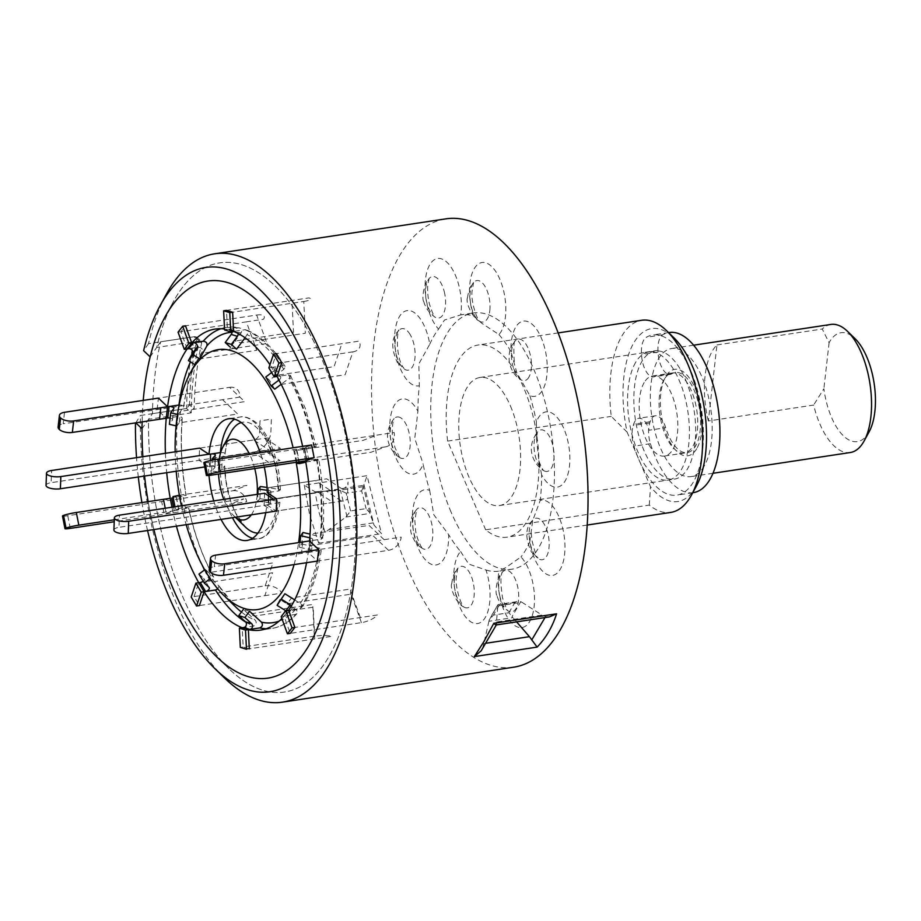 <?xml version="1.0" encoding="UTF-8"?>
<svg xmlns="http://www.w3.org/2000/svg" width="921" height="921" viewBox="0 0 921 921"><rect width="100%" height="100%" fill="white"/><g stroke="black" fill="none" stroke-linecap="round" stroke-linejoin="round"><path stroke-width="0.69" stroke-dasharray="4.61 3.45" d="M708.341 420.989A64.781 29.714 81.4 0 1 712.405 350.901A64.781 29.714 81.4 0 1 716.964 344.938L708.341 420.989L813.634 405.067A64.781 29.714 -98.6 0 0 850.302 452.522M704.197 466.061A64.781 29.714 81.4 0 1 690.946 476.618A64.781 29.714 81.4 0 1 655.338 433.227A64.781 29.714 81.4 0 1 658.331 359.075A64.781 29.714 81.4 0 1 671.582 348.518A64.781 29.714 81.4 0 1 707.19 391.909A64.781 29.714 81.4 0 1 704.197 466.061M869.102 431.868A55.064 25.258 81.4 0 1 868.653 432.663A55.064 25.258 81.4 0 1 843.199 435.633A55.064 25.258 81.4 0 1 823.881 388.743L813.634 405.067M830.938 324.434A64.781 29.714 -98.6 0 0 822.257 329.016L829.084 342.75A55.064 25.258 81.4 0 1 829.671 341.714A55.064 25.258 81.4 0 1 854.999 338.606M696.737 448.677A43.724 20.055 81.4 0 1 667.253 436.531A43.724 20.055 81.4 0 1 665.791 376.459A43.724 20.055 81.4 0 1 695.274 388.604A43.724 20.055 81.4 0 1 696.737 448.677M829.084 342.75L823.881 388.743M716.964 344.938L822.257 329.016M644.17 382.572A40.489 18.57 -98.6 0 0 642.294 428.921A40.489 18.57 -98.6 0 0 664.548 456.045A40.489 18.57 -98.6 0 0 672.825 449.448A40.489 18.57 -98.6 0 0 674.702 403.099A40.489 18.57 -98.6 0 0 652.448 375.975A40.489 18.57 -98.6 0 0 644.17 382.572M664.087 379.567A40.489 18.57 -98.6 0 0 662.211 425.905A40.489 18.57 -98.6 0 0 684.464 453.028A40.489 18.57 -98.6 0 0 692.753 446.432A40.489 18.57 -98.6 0 0 694.618 400.094A40.489 18.57 -98.6 0 0 672.365 372.97A40.489 18.57 -98.6 0 0 664.087 379.567M635.571 362.517A64.781 29.714 -98.6 0 0 637.735 451.509A64.781 29.714 -98.6 0 0 681.425 469.503A64.781 29.714 -98.6 0 0 679.261 380.511A64.781 29.714 -98.6 0 0 635.571 362.517M693.363 492.631A80.967 37.139 81.4 0 1 673.124 484.434A80.967 37.139 81.4 0 1 650.422 443.692A19.433 8.911 81.4 0 1 649.742 422.969L650.157 421.703A19.433 8.911 81.4 0 1 655.349 415.774A19.433 8.911 81.4 0 1 665.71 427.712A40.489 18.57 -98.6 0 0 692.085 450.334A40.489 18.57 -98.6 0 0 697.727 400.589A40.489 18.57 -98.6 0 0 671.823 373.799A19.433 8.911 81.4 0 1 670.2 374.41A19.433 8.911 81.4 0 1 665.342 372.441A19.433 8.911 81.4 0 1 658.043 352.087L657.974 350.36A19.433 8.911 81.4 0 1 662.763 334.807A80.967 37.139 81.4 0 1 669.164 332.504M671.823 373.799L655.315 376.298A19.433 8.911 81.4 0 1 653.691 376.896A19.433 8.911 81.4 0 1 648.833 374.939A19.433 8.911 81.4 0 1 641.546 354.585L641.465 352.858A19.433 8.911 81.4 0 1 646.254 337.305A80.967 37.139 81.4 0 1 652.655 335.002A80.967 37.139 81.4 0 1 672.906 343.199A80.967 37.139 81.4 0 1 703.368 430.694A80.967 37.139 81.4 0 1 676.866 495.13A80.967 37.139 81.4 0 1 656.615 486.921A80.967 37.139 81.4 0 1 633.924 446.19A19.433 8.911 81.4 0 1 633.245 425.467L633.66 424.201A19.433 8.911 81.4 0 1 638.84 418.261A19.433 8.911 81.4 0 1 649.213 430.211L665.71 427.712M496.177 624.956L481.165 650.802M304.275 485.148L309.652 514.851L318.712 543.16L325.067 532.384L319.057 512.444L314.97 491.779L304.275 485.148L367.053 475.662L381.49 533.673L373.984 524.982L369.758 512.732L366.063 508.622L350.59 510.959L345.928 517.049L325.067 532.384M513.676 667.195A226.716 103.981 81.4 0 1 407.128 567.267A226.716 103.981 81.4 0 1 445.902 218.853M224.551 678.006A226.716 103.981 81.4 0 1 175.934 602.219A226.716 103.981 81.4 0 1 140.395 415.486L186.618 408.498L189.519 404.941L194.124 409.292A216.999 99.526 81.4 0 1 201.618 343.176L197.013 338.824A226.716 103.981 -98.6 0 0 189.519 404.941M197.013 338.824L196.576 337.074L194.757 336.637L148.534 343.614A226.716 103.981 81.4 0 1 166.494 293.995M451.071 512.088A129.55 59.416 81.4 0 1 473.221 312.99A129.55 59.416 81.4 0 1 534.111 370.092A129.55 59.416 81.4 0 1 511.949 569.19A129.55 59.416 81.4 0 1 451.071 512.088M429.693 490.421L433.768 514.701L448.619 534.571A38.049 17.453 81.4 0 1 443.945 558.759A38.049 17.453 81.4 0 1 418.284 548.179A38.049 17.453 81.4 0 1 417.017 495.912A38.049 17.453 81.4 0 1 429.693 490.421A129.55 59.416 81.4 0 1 423.165 464.161A38.049 17.453 81.4 0 1 411.618 474.223A38.049 17.453 81.4 0 1 390.113 434.954A38.049 17.453 81.4 0 1 404.158 398.874A38.049 17.453 81.4 0 1 417.927 411.227L414.761 438.396L423.165 464.161M417.927 411.227A129.55 59.416 81.4 0 1 419.331 385.68A38.049 17.453 81.4 0 1 405.321 377.783A38.049 17.453 81.4 0 1 396.18 324.802A38.049 17.453 81.4 0 1 420.195 318.701A38.049 17.453 81.4 0 1 429.773 344.178L418.836 363.91L419.331 385.68M429.773 344.178A129.55 59.416 81.4 0 1 438.592 329.096A38.049 17.453 81.4 0 1 427.471 306.256A38.049 17.453 81.4 0 1 434.194 259.814A38.049 17.453 81.4 0 1 458.992 286.017A38.049 17.453 81.4 0 1 460.73 314.878L473.221 312.99M473.59 316.041A38.049 17.453 81.4 0 1 469.606 286.972A38.049 17.453 81.4 0 1 489.615 264.799A38.049 17.453 81.4 0 1 505.733 313.301A38.049 17.453 81.4 0 1 498.963 334.542L481.856 323.329L473.59 316.041A129.55 59.416 81.4 0 0 460.73 314.878L444.463 320.036L438.592 329.096M498.963 334.542A129.55 59.416 81.4 0 1 510.948 351.488A38.049 17.453 81.4 0 1 515.622 327.3A38.049 17.453 81.4 0 1 541.283 337.869A38.049 17.453 81.4 0 1 542.561 390.136A38.049 17.453 81.4 0 1 529.874 395.627L516.808 372.706L510.948 351.488M485.655 529.817L447.629 441.101A97.166 44.565 81.4 0 1 478.068 345.018A97.166 44.565 81.4 0 1 523.727 387.845A97.166 44.565 81.4 0 1 507.114 537.162A97.166 44.565 81.4 0 1 485.655 529.817L649.282 505.088A97.166 44.565 -98.6 0 0 670.741 512.421M696.426 486.023A87.449 40.11 81.4 0 1 650.502 486.714L627.12 432.156A87.449 40.11 81.4 0 1 632.117 345.962A87.449 40.11 81.4 0 1 674.034 337.915M649.282 505.088L650.502 486.714M685.512 379.567A64.781 29.714 81.4 0 1 674.437 479.116A64.781 29.714 81.4 0 1 643.998 450.565A64.781 29.714 81.4 0 1 655.073 351.016A64.781 29.714 81.4 0 1 685.512 379.567M510.464 406.023A64.781 29.714 81.4 0 1 499.389 505.571A64.781 29.714 81.4 0 1 468.939 477.02A64.781 29.714 81.4 0 1 480.025 377.472A64.781 29.714 81.4 0 1 510.464 406.023M148.534 343.614L143.618 350.694M150.158 356.876L156.685 347.447A216.999 99.526 81.4 0 1 173.551 301.34A216.999 99.526 81.4 0 1 321.671 358.522A216.999 99.526 81.4 0 1 344.04 620.719A216.999 99.526 81.4 0 1 229.11 668.888A216.999 99.526 81.4 0 1 182.577 596.359A216.999 99.526 81.4 0 1 148.534 419.308L142.018 428.737M153.888 529.552A200.813 92.1 81.4 0 1 148.166 501.646A200.813 92.1 -98.6 0 0 153.888 529.552M144.562 476.042A200.813 92.1 81.4 0 1 142.87 456.689A200.813 92.1 -98.6 0 0 144.562 476.042M489.247 619.948L497.996 604.59L517.97 601.425L520.768 601.678L512.111 616.494L512.962 617.634L488.913 621.272L489.247 619.948L493.426 615.078L508.899 612.741L512.111 616.494M549.469 616.897L545.37 616.667L542.055 615.09L496.454 621.986L497.904 605.132L499.389 604.878L493.426 615.078M508.899 612.741L514.862 602.541L517.97 601.425M152.46 413.656L186.618 408.498L191.223 412.85L148.534 419.308L152.46 413.656A226.716 103.981 81.4 0 1 160.611 341.795L194.757 336.637L199.373 340.989A216.999 99.526 -98.6 0 0 191.223 412.85L186.618 408.498A226.716 103.981 81.4 0 1 194.757 336.637L199.373 340.989L201.181 341.438L201.618 343.176M135.79 422.854L140.395 415.486M147.556 530.508A214.547 98.397 81.4 0 1 141.926 502.59M138.311 476.986A214.547 98.397 81.4 0 1 136.538 457.656M199.373 340.989L156.685 347.447A216.999 99.526 81.4 0 1 173.551 301.34A216.999 99.526 81.4 0 1 329.315 377.909A216.999 99.526 81.4 0 1 341.415 628.916A216.999 99.526 81.4 0 1 229.11 668.888A216.999 99.526 81.4 0 1 174.932 576.972A216.999 99.526 81.4 0 1 148.534 419.308M460.604 551.518L468.72 564.078L485.977 570.007A38.049 17.453 81.4 0 1 489.972 599.076A38.049 17.453 81.4 0 1 469.952 621.249A38.049 17.453 81.4 0 1 453.846 572.747A38.049 17.453 81.4 0 1 460.604 551.518A129.55 59.416 81.4 0 1 448.619 534.571M485.977 570.007A129.55 59.416 81.4 0 0 498.837 571.17L506.113 567.371L520.975 556.952A38.049 17.453 81.4 0 1 532.096 579.793A38.049 17.453 81.4 0 1 525.384 626.245A38.049 17.453 81.4 0 1 500.575 600.032A38.049 17.453 81.4 0 1 498.837 571.17L511.949 569.19M529.794 541.882L532.718 520.492L540.236 500.379A38.049 17.453 81.4 0 1 554.246 508.265A38.049 17.453 81.4 0 1 563.387 561.246A38.049 17.453 81.4 0 1 539.372 567.348A38.049 17.453 81.4 0 1 529.794 541.882A129.55 59.416 81.4 0 1 520.975 556.952M541.64 474.822L538.981 461.248L536.356 437.728L536.402 421.899A38.049 17.453 81.4 0 1 547.949 411.825A38.049 17.453 81.4 0 1 569.466 451.106A38.049 17.453 81.4 0 1 555.409 487.174A38.049 17.453 81.4 0 1 541.64 474.822A129.55 59.416 81.4 0 1 540.236 500.379M627.12 432.156L611.256 416.373A97.166 44.565 -98.6 0 1 641.695 320.278M447.629 441.101L611.256 416.373M529.874 395.627A129.55 59.416 81.4 0 1 536.402 421.899M369.758 512.732L363.335 486.921L367.053 475.662M314.97 491.779L340.471 490.386L346.895 516.186M363.887 484.388L373.984 524.982M350.59 510.959L346.169 493.196L361.642 490.858L366.063 508.622M346.169 493.196L340.471 490.386M363.335 486.921L361.642 490.858M363.323 486.679L339.273 490.317M482.823 647.359L483.824 643.572L486.023 643.238M545.025 617.565L545.37 616.667M496.454 621.986L496.454 624.07M497.881 605.926L521.931 602.288L542.055 615.09M488.913 621.272L483.824 643.572M516.623 621.859L512.962 617.634M521.931 602.288L520.768 601.678M143.239 400.393A200.813 92.1 -98.6 0 0 142.11 421.899M160.611 341.795L156.685 347.447M175.163 451.808A131.45 60.291 -98.6 0 0 176.199 471.253M181.425 505.79A131.45 60.291 -98.6 0 0 186.18 524.671M280.986 384.46L345.122 374.766L352.893 351.845A12.952 8.611 18.7 0 0 358.925 341.138L276.404 353.606L271.707 367.456L283.092 365.741L284.693 365.971L285.257 367.099L283.772 369.356L275.632 375.469L280.986 384.46L289.655 377.875L290.564 375.641L288.734 374.697L278.591 376.217A3.247 1.911 149.2 0 1 280.594 376.85A3.247 1.911 149.2 0 1 279.27 379.832L278.994 380.039M245.067 337.754L247.933 333.172L247.012 330.328L245.274 329.672L235.108 331.192A3.247 2.809 107 0 1 238.067 333.46M303.769 301.478A12.952 2.475 -2.8 0 0 309.007 297.874L226.474 310.354L227.429 329.545L238.815 327.818C241.647 328.221 242.407 329.925 241.095 332.942L235.051 341.046L241.21 342.934L305.346 333.241L303.769 301.478L232.633 312.231M199.707 358.868L195.102 364.808L202.839 353.192L266.986 343.498L256.671 315.04L185.524 325.792L180.919 331.744L187.147 348.932L198.533 347.217C201.595 347.528 202.85 349.047 202.309 351.776L198.234 359.144L256.683 350.302L246.368 321.843L178.064 332.17M177.488 414.381L178.237 414.554L180.539 411.33L244.687 401.637L229.559 387.35L158.424 398.102L157.123 409.603L166.252 418.238L177.638 416.511C180.827 416.465 182.358 417.178 182.231 418.652L179.238 422.831L180.539 411.33L183.67 406.829C186.479 387.188 191.315 371.094 198.176 358.522A146.692 67.279 -98.6 0 0 183.532 407.151C183.659 405.677 182.128 404.964 178.939 405.021M170.224 498.307L161.67 501.531L164.18 514.194L172.722 510.971L188.54 508.035L185.328 507.805L182.819 495.141L186.203 495.429C181.541 468.639 180.263 442.932 182.37 418.295L182.231 418.652A146.692 67.279 -98.6 0 0 186.03 495.371L171.824 498.065M220.361 452.602C223.561 452.441 225.115 452.925 225.023 454.041L222.237 457.184L221.788 469.365L224.701 465.911L225.933 480.635L230.561 500.54L235.649 513.032L245.354 526.985A56.008 25.684 -98.6 0 1 231.367 503.257A56.008 25.684 -98.6 0 1 224.574 466.222C224.678 465.105 223.124 464.621 219.912 464.783L208.526 466.498A61.534 28.229 -98.6 0 0 208.986 475.42M225.15 453.765L225.023 454.041A56.008 25.684 -98.6 0 1 231.01 432.11C228.109 437.325 226.152 444.544 225.15 453.765M254.737 468.559A40.766 18.696 -98.6 0 0 252.4 460.891A40.766 18.696 -98.6 0 0 249.626 454.352M219.233 458.957A40.766 18.696 -98.6 0 0 218.553 474.027M224.586 329.983L227.429 329.545A152.23 69.823 -98.6 0 0 224.54 329.027M215.146 329.073L226.531 327.358A152.23 69.823 -98.6 0 1 238.815 327.818L226.531 327.358A152.23 69.823 -98.6 0 0 220.913 328.728M211.657 475.075L209.148 462.411L314.452 446.489C316.882 446.201 316.743 446.409 314.049 447.099L304.471 449.264L306.969 461.928L371.117 452.223L385.266 446.892A12.952 11.455 69.3 0 0 394.142 432.513L311.62 444.981L303.067 448.205A152.23 69.823 -98.6 0 0 302.652 446.34M288.434 374.732A152.23 69.823 -98.6 0 1 303.435 408.049A152.23 69.823 -98.6 0 1 314.452 446.489C316.882 446.201 316.743 446.409 314.049 447.099A146.692 67.279 -98.6 0 0 303.481 410.282A146.692 67.279 -98.6 0 0 289.125 378.335M309.801 537.806L310.504 537.968A3.247 1.462 6.5 0 1 312.783 539.648A3.247 1.462 6.5 0 1 311.068 540.719L321.774 539.004L322.523 537.691L310.561 534.238L309.26 545.727L319.714 548.168L321.325 549.676L319.921 550.666L308.236 552.439L317.377 561.073L388.512 550.321A12.952 9.924 133.4 0 0 401.199 537.104L318.678 549.584M305.807 462.192L316.548 459.763C319.253 459.072 319.38 458.865 316.951 459.153L305.565 460.868L308.869 460.546L305.68 461.479M320.347 536.483A146.692 67.279 -98.6 0 0 316.548 459.763C319.253 459.072 319.38 458.865 316.951 459.153A152.23 69.823 -98.6 0 1 320.922 539.222M291.485 605.811A3.247 2.636 37.8 0 1 291.704 609.149A3.247 2.636 37.8 0 1 290.173 610.013L300.027 608.528L301.869 607.112L301.328 604.314L294.708 599.882M306.555 562.708A152.23 69.823 -98.6 0 0 308.236 552.439L214.317 566.634L215.618 555.133M360.33 617.554L350.015 589.095L291.566 597.925L286.961 603.865L296.263 609.76L297.333 611.544L297.115 613.351L295.422 614.468L284.036 616.184L290.265 633.383L361.412 622.631A12.952 4.605 160.1 0 0 377.403 614.963L294.881 627.443M281.884 618.521A152.23 69.823 -98.6 0 0 284.036 616.184L281.193 616.61M249.556 611.268L243.397 609.38L248.589 614.134L312.737 604.441L314.303 636.192A12.952 2.475 177.2 0 1 331.848 636.353L314.763 638.932L313.198 607.181L254.749 616.022L248.589 614.134L255.336 620.305C256.936 622.872 256.349 624.783 253.597 626.038L242.211 627.754L243.167 646.945L249.315 648.833M217.817 588.945L219.014 586.021L214.167 581.588L208.814 572.609L213.695 577.087C202.873 557.447 194.538 534.445 188.701 508.093L188.54 508.035A146.692 67.279 -98.6 0 0 199.109 544.852A146.692 67.279 -98.6 0 0 213.465 576.788C214.236 578.584 213.119 579.988 210.126 581.013L198.74 582.728L194.043 596.589L199.397 605.569L264.845 595.68L272.616 572.758L214.167 581.588L210.172 578.687M114.296 519.801L172.722 510.971A152.23 69.823 -98.6 0 0 176.418 526.144M265.755 512.64A61.534 28.229 -98.6 0 0 266.814 504.858L279.892 502.267L278.533 501.289L268.057 499.815L268.506 487.635L280.099 489.627L278.936 490.905L267.263 492.677M213.741 500.897A61.534 28.229 -98.6 0 0 221.052 519.398M223.803 499.378A40.766 18.696 -98.6 0 0 233.577 515.553A40.766 18.696 -98.6 0 0 235.5 517.222M251.318 514.827A40.766 18.696 -98.6 0 0 257.212 494.335M264.292 467.108A61.534 28.229 -98.6 0 0 260.275 452.752M264.569 450.415L279.984 460.558L221.788 469.365L219.394 472.047L219.843 459.867L216.331 459.406L219.843 459.867L219.394 472.047L211.715 471.034L212.106 460.201L211.715 471.034L214.835 467.569A3.27 1.105 2.1 0 0 214.973 467.269A3.27 1.105 2.1 0 1 214.835 467.569L211.715 471.034L219.394 472.047L221.788 469.365L268.61 462.284L253.183 452.13L51.127 482.673L264.569 450.415A6.482 5.319 123.3 0 1 270.026 455.642L270.659 438.419A19.433 15.968 -56.7 0 0 265.006 438.235L199.558 448.124L199.109 460.304L208.526 466.498M266.814 504.858L276.231 511.063L333.149 502.452L317.722 492.309L268.057 499.815L259.906 498.71L260.355 486.53M294.087 564.596A131.45 60.291 -98.6 0 0 298.623 542.584M296.136 462.296A131.45 60.291 -98.6 0 0 293.108 447.779M268.863 367.893L271.707 367.456A152.23 69.823 -98.6 0 0 269.934 364.739M165.412 453.282A152.23 69.823 -98.6 0 0 166.713 472.692M361.412 622.631L351.097 594.172L286.961 603.865L280.249 599.686L284.865 593.746M285.74 610.738L285.821 610.796A3.247 2.636 -142.2 0 1 287.099 615.101A3.247 2.636 -142.2 0 1 285.568 615.953L284.036 616.184L288.641 610.243M209.205 569.823A9.717 4.375 -173.5 0 1 214.317 566.634M303.021 532.499L301.72 544L299.406 547.224L309.203 549.469A3.247 1.462 -173.5 0 1 311.482 551.149A3.247 1.462 -173.5 0 1 309.767 552.209L308.236 552.439L309.537 540.949M299.406 547.224L299.958 542.388M384.126 539.683L369.01 525.396L310.055 534.111M301.72 544L309.26 545.727L373.396 536.034L388.512 550.321M385.266 446.892L314.119 457.645M209.148 462.411A9.717 0.84 -11.2 0 1 203.863 462.687M305.565 460.868L303.067 448.205L306.371 447.882L294.628 450.749L362.92 440.422L377.069 435.092M296.884 462.181L294.628 450.749M299.613 463.585L297.103 450.933M265.789 376.965L269.369 380.177L275.632 375.469L334.081 366.639L341.852 343.717M274.723 389.169L269.369 380.177M277.06 376.447L271.707 367.456L273.238 367.226A3.247 1.911 -30.8 0 1 275.241 367.87A3.247 1.911 -30.8 0 1 273.928 370.841L271.637 372.568M352.893 351.845L281.745 362.598M236.559 349.174L230.411 347.286L235.051 341.046L293.5 332.216L291.934 300.453M233.577 331.422L227.429 329.545L228.961 329.304A3.247 2.809 -73 0 1 231.931 331.675M256.671 315.04A12.952 4.605 -19.9 0 1 263.441 319.265L246.368 321.843M229.559 387.35A12.952 9.924 -46.6 0 1 239.644 397.124L63.204 423.798L64.516 412.297M58.092 426.987A9.717 4.375 -173.5 0 1 63.204 423.798M176.095 425.859L176.936 426.055L179.238 422.831L237.687 414.001L222.571 399.702M178.237 414.554L176.936 426.055M170.097 418.088A3.247 1.462 -173.5 0 1 172.515 419.803A3.247 1.462 -173.5 0 1 172.388 420.137L169.395 424.328M179.353 495.187L246.966 485.448L232.817 490.778L67.763 515.725A9.717 0.84 -11.2 0 1 62.478 516.013M232.817 490.778A12.952 11.455 -110.7 0 1 246.701 501.726L114.227 521.747M171.985 507.218L172.722 510.971L178.847 509.578L175.474 509.29L182.853 507.621L243.777 498.963L229.628 504.305M174.978 506.757L175.474 509.29M180.355 494.957L182.853 507.621M172.975 496.626L176.348 496.914L173.206 497.824M204.715 569.777L205.245 569.385L210.587 578.365M198.971 574.094L203.61 578.284A3.247 1.911 -30.8 0 1 203.829 578.549A3.247 1.911 -30.8 0 1 203.092 581.024M205.245 569.385L208.814 572.609L272.961 562.904L265.19 585.825L191.2 597.015M265.19 585.825A12.952 8.611 -161.3 0 1 281.918 593.101L264.845 595.68M314.303 636.192L240.312 647.371M314.763 638.932L246.471 649.259M199.558 448.124L253.632 439.95A6.482 5.319 123.3 0 0 259.549 432.997L259.998 420.816L271.373 419.101L270.924 431.281A19.433 15.968 123.3 0 1 253.183 452.13M46.05 485.367A9.717 3.293 -177.9 0 1 51.127 482.673L51.576 470.493L51.127 482.673A9.717 3.293 -177.9 0 0 46.05 485.367M214.973 467.269A3.27 1.105 2.1 0 0 210.161 466.13L204.704 466.947L210.161 466.13L210.356 460.581L210.161 466.13A3.27 1.105 2.1 0 1 214.973 467.269L215.422 455.089L214.973 467.269M210.598 453.938L208.814 454.214L210.598 453.938A3.27 1.105 2.1 0 1 212.049 453.857A3.27 1.105 2.1 0 0 210.598 453.938L210.598 453.938M265.006 438.235L280.433 448.377L222.237 457.184L219.843 459.867L222.237 457.184L269.059 450.104L253.632 439.95M257.627 501.243L268.138 502.647L257.627 501.243L259.906 498.71L257.627 501.243L257.88 494.232M267.205 490.283L268.587 490.467L267.205 490.283M264.58 493.219L264.131 505.399L268.771 504.696L269.22 492.516A3.27 1.105 2.1 0 0 270.924 491.618A3.27 1.105 2.1 0 0 268.587 490.467A3.27 1.105 -177.9 0 1 270.924 491.618A3.27 1.105 -177.9 0 1 269.22 492.516L267.424 492.781L269.22 492.516L268.771 504.696A3.27 1.105 2.1 0 0 270.475 503.799A3.27 1.105 2.1 0 0 268.138 502.647A3.27 1.105 -177.9 0 1 270.475 503.799A3.27 1.105 -177.9 0 1 268.771 504.696L119.005 527.342L119.454 515.161M330.754 490.709L276.68 498.883L342.128 488.982L326.713 478.828L268.506 487.635L315.327 480.555L330.754 490.709M268.506 487.635L267.067 487.439L268.506 487.635M264.131 505.399L273.387 511.489M342.128 488.982A6.482 5.319 -56.7 0 0 348.046 482.028L347.413 499.263A19.433 15.968 123.3 0 1 341.691 501.162L276.231 511.063M113.916 530.024A9.717 3.293 -177.9 0 1 119.005 527.342M268.587 490.467L268.138 502.647L268.587 490.467M259.906 498.71L268.057 499.815L326.264 491.008L341.691 501.162M214.835 467.569L215.284 455.388L214.835 467.569M658.043 352.087L641.546 354.585M650.422 443.692L633.924 446.19M650.157 421.703L633.66 424.201M649.742 422.969L633.245 425.467M662.763 334.807L646.254 337.305M657.974 350.36L641.465 352.858M398.183 416.925A20.987 9.624 81.4 0 1 410.041 438.592A20.987 9.624 81.4 0 1 402.293 458.497A20.987 9.624 81.4 0 1 399.587 457.495A20.987 9.624 81.4 0 1 390.711 439.144A20.987 9.624 81.4 0 1 393.774 418.986A20.987 9.624 81.4 0 1 398.183 416.925M409.212 333.103A20.987 9.624 81.4 0 1 414.83 359.225A20.987 9.624 81.4 0 1 404.457 369.194A20.987 9.624 81.4 0 1 401.003 365.695A20.987 9.624 81.4 0 1 398.643 330.685A20.987 9.624 81.4 0 1 409.212 333.103M444.267 291.715A20.987 9.624 81.4 0 1 444.083 312.311A20.987 9.624 81.4 0 1 434.931 317.089A20.987 9.624 81.4 0 1 426.884 302.882A20.987 9.624 81.4 0 1 429.105 278.579A20.987 9.624 81.4 0 1 444.267 291.715M489.972 308.558A20.987 9.624 81.4 0 1 479.369 321.084A20.987 9.624 81.4 0 1 470.044 294.029A20.987 9.624 81.4 0 1 473.544 282.574A20.987 9.624 81.4 0 1 484.711 285.901A20.987 9.624 81.4 0 1 489.972 308.558M528.861 377.207A20.987 9.624 81.4 0 1 520.791 379.671A20.987 9.624 81.4 0 1 512.145 362.701A20.987 9.624 81.4 0 1 514.01 342.543A20.987 9.624 81.4 0 1 514.966 341.161A20.987 9.624 81.4 0 1 528.642 349.554A20.987 9.624 81.4 0 1 528.861 377.207M546.084 471.448A20.987 9.624 81.4 0 1 543.378 470.447A20.987 9.624 81.4 0 1 534.502 452.096A20.987 9.624 81.4 0 1 537.565 431.937A20.987 9.624 81.4 0 1 541.974 429.865A20.987 9.624 81.4 0 1 553.843 451.543A20.987 9.624 81.4 0 1 546.084 471.448M535.055 555.259A20.987 9.624 81.4 0 1 532.695 520.25A20.987 9.624 81.4 0 1 543.263 522.668A20.987 9.624 81.4 0 1 548.881 548.801A20.987 9.624 81.4 0 1 538.509 558.759A20.987 9.624 81.4 0 1 535.055 555.259M499.988 596.658A20.987 9.624 81.4 0 1 502.221 572.355A20.987 9.624 81.4 0 1 517.383 585.491A20.987 9.624 81.4 0 1 517.199 606.087A20.987 9.624 81.4 0 1 508.035 610.865A20.987 9.624 81.4 0 1 499.988 596.658M454.283 579.804A20.987 9.624 81.4 0 1 457.783 568.349A20.987 9.624 81.4 0 1 468.962 571.676A20.987 9.624 81.4 0 1 474.223 594.333A20.987 9.624 81.4 0 1 463.608 606.858A20.987 9.624 81.4 0 1 454.283 579.804M415.394 511.155A20.987 9.624 81.4 0 1 416.361 509.774A20.987 9.624 81.4 0 1 430.038 518.166A20.987 9.624 81.4 0 1 430.257 545.831A20.987 9.624 81.4 0 1 422.186 548.283A20.987 9.624 81.4 0 1 413.541 531.313A20.987 9.624 81.4 0 1 415.394 511.155M318.712 543.16L381.49 533.673M514.862 602.541L499.389 604.878M318.344 492.171L363.956 485.275M373.316 522.875L327.703 529.771M345.928 517.049L369.977 513.411M283.772 369.356A146.692 67.279 -98.6 0 0 247.242 334.83M241.095 332.942A146.692 67.279 -98.6 0 0 231.965 332.239M202.309 351.776A146.692 67.279 -98.6 0 0 198.176 358.522L194.826 364.635M278.649 490.962A61.534 28.229 -98.6 0 0 271.165 449.644A61.534 28.229 -98.6 0 0 240.082 417.029A61.534 28.229 -98.6 0 0 234.579 419.159M278.015 488.913A56.008 25.684 -98.6 0 0 271.211 451.877A56.008 25.684 -98.6 0 0 241.233 422.566M300.027 608.528A152.23 69.823 -98.6 0 0 319.622 550.723M300.281 603.359A146.692 67.279 -98.6 0 0 319.046 547.972M266.261 628.732A152.23 69.823 -98.6 0 0 272.029 628.387A152.23 69.823 -98.6 0 0 295.422 614.468M279.121 621.122A146.692 67.279 -98.6 0 0 295.664 609.299M245.803 622.147A152.23 69.823 -98.6 0 0 253.597 626.038M218.807 585.779A146.692 67.279 -98.6 0 0 235.73 606.997L219.014 586.021M241.429 612.016A146.692 67.279 -98.6 0 0 255.336 620.305M184.108 509.255A152.23 69.823 -98.6 0 0 202.206 565.183M204.439 569.984A152.23 69.823 -98.6 0 0 210.126 581.013M198.533 347.217A152.23 69.823 -98.6 0 0 190.44 361.907M219.912 464.783A61.534 28.229 -98.6 0 0 232.437 517.683M252.596 538.301A61.534 28.229 -98.6 0 0 258.479 538.716A61.534 28.229 -98.6 0 0 278.2 503.142M257.938 533.075A56.008 25.684 -98.6 0 0 277.566 501.093M283.092 365.741A152.23 69.823 -98.6 0 0 244.963 329.706M177.638 416.511A152.23 69.823 -98.6 0 0 181.61 496.592M290.173 610.013L285.568 615.953M302.767 541.962L301.466 553.463M311.068 540.719L309.767 552.209M310.504 537.968L309.203 549.469M296.297 449.229L298.795 461.893M304.598 447.974L307.096 460.638M304.195 448.585L306.705 461.248M273.928 370.841L279.27 379.832M273.238 367.226L278.591 376.217M228.961 329.304L235.108 331.192M172.388 420.137L173.689 408.648M70.261 528.389L67.763 515.725M165.964 511.995L165.227 508.231M174.253 510.741L173.516 506.987M178.686 509.52L176.187 496.868M208.963 587.264L203.61 578.284M712.981 473.29L690.946 476.618M693.617 345.191L671.582 348.518M664.548 456.045L684.464 453.028M652.448 375.975L672.365 372.97M692.765 492.723L676.866 495.13M655.349 415.774L638.84 418.261M668.554 332.596L652.655 335.002M670.2 374.41L653.691 376.896M397.296 362.344L404.02 368.423C394.441 356.899 397.757 327.185 398.966 330.248L398.643 330.685C391.287 337.581 390.838 348.138 397.296 362.344M423.775 301.535C425.387 307.729 429.105 312.921 434.931 317.089L435.38 317.411C434.079 316.801 432.099 312.323 429.405 303.965C427.597 296.044 427.16 289.067 428.092 283.035L429.105 278.579C423.522 283.127 421.691 300.027 423.775 301.535M467.488 297.851C465.243 302.042 472.703 318.505 479.369 321.084L479.806 321.406C476.594 319.173 470.504 299.912 472.128 290.932L473.544 282.574C470.585 285.337 468.57 290.437 467.488 297.851M514.252 361.608C513.504 347.539 513.849 340.574 515.3 340.724L512.41 344.776C509.417 349.036 508.461 355.356 509.555 363.76C511.995 371.577 515.748 376.885 520.791 379.671L520.135 378.589M538.981 461.248C540.972 466.498 542.584 469.675 543.827 470.769L543.378 470.447C539.418 468.052 536.172 464.253 533.65 459.049C529.552 449.989 530.853 440.952 537.565 431.937L536.356 437.728M531.221 532.868L531.843 539.81C534.813 552.059 536.885 558.114 538.071 557.988L531.348 551.909C524.889 537.703 525.338 527.157 532.695 520.25L532.718 520.492M496.891 595.311C494.796 593.815 496.626 576.903 502.221 572.355L502.544 571.918C500.391 574.589 500.379 583.2 502.509 597.741C505.203 606.099 507.195 610.577 508.484 611.187L508.035 610.865C502.221 606.697 498.503 601.505 496.891 595.311M451.727 583.626C452.81 576.212 454.836 571.112 457.783 568.349L456.367 576.696C454.744 585.687 460.834 604.936 464.046 607.181L463.608 606.858C456.943 604.28 449.483 587.805 451.727 583.626M413.805 513.388L416.683 509.336L414.864 520.849L415.532 529.483C415.808 536.275 421.484 548.386 422.624 548.605L422.186 548.283C417.132 545.497 413.391 540.19 410.939 532.373C409.857 523.968 410.812 517.648 413.805 513.388M587.207 525.051L507.114 537.162M499.389 505.571L674.437 479.116M399.587 457.495L394.902 447.399L392.91 438.5C391.264 432.122 393.083 419.113 394.096 418.548L393.774 418.986C387.062 428 385.749 437.038 389.859 446.098C392.381 451.302 395.627 455.101 399.587 457.495M216.608 656.754L229.11 668.888L216.608 656.754M497.996 604.59L489.88 618.475M196.576 337.074L201.181 341.438M165.181 316.64L173.551 301.34L165.181 316.64M480.025 377.472L655.073 351.016M558.161 332.907L478.068 345.018M280.341 490.041C280.019 476.076 277.601 462.733 273.065 450.024C266.157 431.845 258.789 424.512 255.071 421.795C248.946 417.547 243.95 415.958 240.082 417.029L228.696 418.744M290.46 375.388L305.323 408.429L316.214 446.397M322.626 538.14C324.802 512.836 323.501 486.472 318.712 459.061M301.628 607.572C311.286 593.4 317.849 574.094 321.325 549.676M296.861 613.708C289.401 622.124 281.124 627.017 272.029 628.387L260.655 630.102M279.892 502.267C276.979 530.128 264.972 538.532 258.479 538.716L247.093 540.443M233.577 515.553L235.316 517.245M285.073 366.351C272.904 347.47 259.964 335.313 246.241 329.845M291.704 609.149L287.099 615.101M312.783 539.648L311.482 551.149M306.371 447.882L308.869 460.546M275.241 367.87L280.594 376.85M230.066 329.384L236.225 331.272M172.515 419.803L173.827 408.302M178.847 509.578L176.348 496.914M209.182 587.54L203.829 578.549M270.475 503.799L270.924 491.618L270.475 503.799"/><path stroke-width="1.38" d="M712.981 473.29L850.302 452.522A64.781 29.714 -98.6 0 0 863.553 441.976A64.781 29.714 -98.6 0 0 864.082 441.044A64.781 29.714 -98.6 0 0 847.493 331.33A64.781 29.714 -98.6 0 0 830.938 324.434L693.617 345.191M847.493 331.33L854.999 338.606A55.064 25.258 81.4 0 1 869.102 431.868L864.082 441.044M668.554 332.596L669.164 332.504A80.967 37.139 81.4 0 1 689.403 340.701A80.967 37.139 81.4 0 1 719.877 428.207A80.967 37.139 81.4 0 1 693.363 492.631L692.765 492.723M496.419 624.783L481.165 650.802L474.338 656.592L483.801 641.787L493.806 623.298C495.648 625.186 496.523 625.44 496.454 624.07M143.239 400.393A200.813 92.1 -98.6 0 1 165.181 316.64A200.813 92.1 81.4 0 1 302.249 369.551A200.813 92.1 81.4 0 1 322.949 612.177A200.813 92.1 81.4 0 1 216.608 656.754A200.813 92.1 -98.6 0 0 320.52 619.764A200.813 92.1 -98.6 0 0 309.329 387.488A200.813 92.1 -98.6 0 0 165.181 316.64A200.813 92.1 81.4 0 0 150.158 356.876L143.618 350.694A214.547 98.397 81.4 0 1 160.208 305.484L166.494 293.995A226.716 103.981 81.4 0 1 214.697 253.805L445.902 218.853A226.716 103.981 81.4 0 1 552.439 318.781A226.716 103.981 81.4 0 1 513.676 667.195L282.482 702.147A226.716 103.981 81.4 0 1 224.551 678.006L215.146 668.876A214.547 98.397 81.4 0 1 169.142 597.165A214.547 98.397 81.4 0 1 147.556 530.508M214.697 253.805A226.716 103.981 81.4 0 1 321.245 353.733A226.716 103.981 81.4 0 1 282.482 702.147M587.207 525.051L670.741 512.421A97.166 44.565 -98.6 0 0 691.406 495.199A97.166 44.565 -98.6 0 0 687.365 363.104A97.166 44.565 -98.6 0 0 666.528 330.627A97.166 44.565 -98.6 0 0 641.695 320.278L558.161 332.907M666.528 330.627L674.034 337.915A87.449 40.11 81.4 0 1 692.788 367.145A87.449 40.11 81.4 0 1 696.426 486.023L691.406 495.199M160.208 305.484A214.547 98.397 81.4 0 1 306.658 362.022A214.547 98.397 81.4 0 1 328.774 621.249A214.547 98.397 81.4 0 1 215.146 668.876M216.608 656.754A200.813 92.1 81.4 0 1 173.539 589.636A200.813 92.1 81.4 0 1 153.888 529.552A200.813 92.1 -98.6 0 0 166.459 571.699A200.813 92.1 -98.6 0 0 216.608 656.754M148.166 501.646A200.813 92.1 81.4 0 1 144.562 476.042A200.813 92.1 -98.6 0 0 148.166 501.646M142.11 421.899A200.813 92.1 -98.6 0 0 142.87 456.689A200.813 92.1 81.4 0 1 142.018 428.737L135.79 422.854M141.926 502.59A214.547 98.397 81.4 0 1 138.311 476.986M136.538 457.656A214.547 98.397 81.4 0 1 135.468 422.9M493.806 623.298L556.583 613.812C552.381 626.959 545.888 638.057 537.116 647.106L474.338 656.592M486.023 643.238L529.437 636.676L537.116 647.106M556.583 613.812L549.469 616.897L496.177 624.956M531.739 639.968L545.025 617.565M529.437 636.676L516.623 621.859M293.108 447.779A131.45 60.291 -98.6 0 0 284.658 419.297A131.45 60.291 -98.6 0 0 190.302 372.924A131.45 60.291 -98.6 0 0 175.163 451.808M176.199 471.253A131.45 60.291 -98.6 0 0 181.425 505.79M186.18 524.671A131.45 60.291 -98.6 0 0 191.131 539.879A131.45 60.291 -98.6 0 0 223.953 595.565A131.45 60.291 -98.6 0 0 294.087 564.596M271.637 372.568L265.789 376.965L271.131 385.945L274.723 389.169L281.193 384.299M231.931 331.675A3.247 2.809 -73 0 1 231.24 334.427L225.208 342.531L231.355 344.419L236.559 349.174L245.067 337.754M224.54 329.027A152.23 69.823 -98.6 0 0 215.146 329.073A152.23 69.823 -98.6 0 0 191.752 342.992L187.147 348.932L188.678 348.702A3.247 2.636 -142.2 0 1 191.948 350.061A3.247 2.636 -142.2 0 1 192.454 353.261L188.391 360.629L192.996 354.689L199.707 358.868L206.914 345.836C207.467 343.107 206.212 341.587 203.138 341.277L191.752 342.992L185.524 325.792L182.68 326.23L188.909 343.429L184.304 349.37L187.147 348.932A152.23 69.823 -98.6 0 0 167.553 406.737L158.424 398.102L64.516 412.297A9.717 4.375 6.5 0 0 59.393 415.498A9.717 4.375 6.5 0 0 60.51 417.881L60.579 417.95A9.717 4.375 6.5 0 0 73.657 420.943L72.356 432.444A9.717 4.375 -173.5 0 1 59.278 429.439L60.579 417.95M260.275 452.752A61.534 28.229 -98.6 0 0 259.791 451.371A61.534 28.229 -98.6 0 0 228.696 418.744A61.534 28.229 -98.6 0 0 208.975 454.318L220.66 452.556M249.626 454.352A40.766 18.696 -98.6 0 0 223.135 446.512A40.766 18.696 -98.6 0 0 219.233 458.957M218.553 474.027A40.766 18.696 -98.6 0 0 223.4 498.284A40.766 18.696 -98.6 0 0 223.803 499.378M302.652 446.34A152.23 69.823 -98.6 0 0 292.049 409.764A152.23 69.823 -98.6 0 0 277.06 376.447L281.745 362.598L276.404 353.606L273.56 354.044L268.863 367.893L274.205 376.885L278.902 363.024L273.56 354.044M318.678 549.584L224.77 563.779L223.458 575.28L317.377 561.073L318.678 549.584L309.537 540.949A152.23 69.823 -98.6 0 0 305.565 460.868L314.119 457.645L311.62 444.981L217.713 459.188L220.211 471.84A9.717 0.84 168.8 0 0 207.432 474.729L207.363 474.764A9.717 0.84 168.8 0 0 206.362 475.351A9.717 0.84 168.8 0 0 211.657 475.075L305.565 460.868M294.881 627.443L292.038 627.869L285.798 610.669L281.193 616.61L287.421 633.809L290.265 633.383L294.881 627.443L288.641 610.243A152.23 69.823 -98.6 0 0 306.555 562.708M249.315 648.833L248.371 629.642L259.745 627.926C262.508 626.671 263.084 624.76 261.495 622.193L249.556 611.268L244.894 617.507L238.746 615.619L243.397 609.38M176.418 526.144A152.23 69.823 -98.6 0 0 198.74 582.728L195.897 583.154L201.239 592.145L196.541 606.006L199.397 605.569L204.082 591.719A152.23 69.823 -98.6 0 0 242.211 627.754L239.368 628.18L240.312 647.371L246.471 649.259L245.516 630.068L248.371 629.642A152.23 69.823 -98.6 0 0 260.655 630.102A152.23 69.823 -98.6 0 0 281.884 618.521M201.239 592.145L215.468 590.004L217.817 588.945M190.44 361.907A152.23 69.823 -98.6 0 0 178.939 405.021L73.657 420.943M208.986 475.42A61.534 28.229 -98.6 0 0 213.741 500.897M221.052 519.398A61.534 28.229 -98.6 0 0 247.093 540.443A61.534 28.229 -98.6 0 0 265.755 512.64M235.5 517.222A40.766 18.696 -98.6 0 0 251.318 514.827M257.212 494.335A40.766 18.696 -98.6 0 0 254.737 468.559M273.387 511.489L276.231 511.063L276.68 498.883L267.263 492.677A61.534 28.229 -98.6 0 0 264.292 467.108M208.975 454.318L199.558 448.124L51.576 470.493L199.558 448.124M298.623 542.584A131.45 60.291 -98.6 0 0 296.136 462.296M294.708 599.882L284.865 593.746L277.106 605.362L280.249 599.686M269.934 364.739A152.23 69.823 -98.6 0 0 233.577 331.422L232.633 312.231L226.474 310.354L223.63 310.78L224.586 329.983L230.734 331.859L229.79 312.668L223.63 310.78M166.713 472.692A152.23 69.823 -98.6 0 0 170.224 498.307L76.316 512.502L78.826 525.166A9.717 0.84 168.8 0 0 66.036 528.055L63.537 515.392A9.717 0.84 -11.2 0 1 76.316 512.502M72.356 432.444L166.252 418.238A152.23 69.823 -98.6 0 0 165.412 453.282M171.824 498.065L173.206 497.824M277.106 605.362L285.74 610.738M291.485 605.811A3.247 2.636 37.8 0 0 290.426 604.844L281.711 599.41M288.641 610.243L285.798 610.669M292.038 627.869L287.421 633.809M223.458 575.28A9.717 4.375 -173.5 0 1 210.391 572.275L210.322 572.206A9.717 4.375 -173.5 0 1 209.205 569.823L210.506 558.322A9.717 4.375 6.5 0 0 211.623 560.716L210.322 572.206M210.391 572.275L211.692 560.785A9.717 4.375 6.5 0 0 224.77 563.779M309.537 540.949L215.618 555.133A9.717 4.375 6.5 0 0 210.506 558.322M299.958 542.388L300.707 535.723L303.021 532.499L310.055 534.111M309.801 537.806L300.707 535.723M314.119 457.645L220.211 471.84M207.432 474.729L204.923 462.077A9.717 0.84 -11.2 0 1 217.713 459.188M206.362 475.351L203.863 462.687A9.717 0.84 -11.2 0 1 204.853 462.1L207.363 474.764M296.884 462.181L297.126 463.413L299.613 463.585L305.807 462.192M297.126 463.413L305.68 461.479M271.131 385.945L278.994 380.039M277.06 376.447L274.205 376.885M281.745 362.598L278.902 363.024M225.208 342.531L230.411 347.286M231.355 344.419L237.399 336.315A3.247 2.809 107 0 0 238.067 333.46M233.577 331.422L230.734 331.859M232.633 312.231L229.79 312.668M188.391 360.629L195.102 364.808M192.996 354.689L197.071 347.321A3.247 2.636 37.8 0 0 196.553 344.12A3.247 2.636 37.8 0 0 193.283 342.762L188.909 343.429M182.68 326.23L178.064 332.17L184.304 349.37M60.51 417.881L59.209 429.37A9.717 4.375 -173.5 0 1 58.092 426.987L59.393 415.498M177.488 414.381L170.696 412.827L173.689 408.648A3.247 1.462 6.5 0 0 173.827 408.302A3.247 1.462 6.5 0 0 172.331 406.863A3.247 1.462 6.5 0 0 169.084 406.506L167.553 406.737L166.252 418.238L167.783 418.007A3.247 1.462 -173.5 0 1 170.097 418.088M170.696 412.827L169.395 424.328L176.095 425.859M114.227 521.747L70.261 528.389A9.717 0.84 168.8 0 1 64.977 528.677A9.717 0.84 168.8 0 1 65.978 528.078L66.036 528.055M64.977 528.677L62.478 516.013A9.717 0.84 -11.2 0 1 63.468 515.426L63.537 515.392M114.296 519.801L78.826 525.166M174.978 506.757L172.975 496.626L179.353 495.187M203.092 581.024A3.247 1.911 -30.8 0 1 200.271 582.498L198.74 582.728L204.082 591.719L205.613 591.489A3.247 1.911 149.2 0 0 208.56 589.877A3.247 1.911 149.2 0 0 209.182 587.54A3.247 1.911 149.2 0 0 208.963 587.264L204.312 583.085L198.971 574.094L204.715 569.777M204.312 583.085L210.172 578.687M195.897 583.154L191.2 597.015L196.541 606.006M238.746 615.619L245.493 621.802A3.247 2.809 -73 0 1 243.743 627.523L242.211 627.754L249.902 629.411A3.247 2.809 107 0 0 251.64 623.678L244.894 617.507M239.368 628.18L245.516 630.068M47.224 487.013A9.717 3.293 -177.9 0 1 46.05 485.367L46.499 473.187A9.717 3.293 2.1 0 0 47.673 474.833A9.717 3.293 2.1 0 0 60.832 476.583L60.383 488.763A9.717 3.293 -177.9 0 1 47.224 487.013A9.717 3.293 -177.9 0 1 46.05 485.367L46.499 473.187A9.717 3.293 2.1 0 0 47.673 474.833A9.717 3.293 2.1 0 0 60.832 476.583L60.383 488.763L204.704 466.947L60.383 488.763A9.717 3.293 -177.9 0 1 47.224 487.013M51.576 470.493A9.717 3.293 2.1 0 0 46.499 473.187A9.717 3.293 2.1 0 1 51.576 470.493M208.814 454.214L60.832 476.583L208.814 454.214M215.284 455.388A3.27 1.105 2.1 0 0 215.422 455.089A3.27 1.105 2.1 0 0 212.049 453.857A3.27 1.105 2.1 0 1 215.422 455.089A3.27 1.105 2.1 0 1 215.284 455.388L212.164 458.842L216.331 459.406L212.164 458.842L212.106 460.201L212.164 458.842L215.284 455.388M257.88 494.232L258.076 489.063L267.205 490.283L258.076 489.063L260.355 486.53L258.076 489.063M264.58 493.219L119.454 515.161A9.717 3.293 2.1 0 0 114.365 517.844A9.717 3.293 2.1 0 0 115.539 519.49A9.717 3.293 2.1 0 0 128.698 521.251L276.68 498.883L273.836 499.309L264.58 493.219M267.067 487.439L260.355 486.53L267.067 487.439M276.231 511.063L128.261 533.432A9.717 3.293 -177.9 0 1 115.09 531.67A9.717 3.293 -177.9 0 1 113.916 530.024L114.365 517.844M231.965 332.239A146.692 67.279 -98.6 0 0 206.914 345.836M234.579 419.159A61.534 28.229 -98.6 0 0 220.361 452.602M241.233 422.566A56.008 25.684 -98.6 0 0 231.01 432.11L223.135 446.512M220.913 328.728A152.23 69.823 -98.6 0 0 203.138 341.277M259.745 627.926A152.23 69.823 -98.6 0 0 266.261 628.732M261.495 622.193A146.692 67.279 -98.6 0 0 279.121 621.122M215.468 590.004A152.23 69.823 -98.6 0 0 245.803 622.147M223.953 595.565L235.73 606.997A146.692 67.279 -98.6 0 0 241.429 612.016M202.206 565.183A152.23 69.823 -98.6 0 0 204.439 569.984M232.437 517.683A61.534 28.229 -98.6 0 0 252.596 538.301M235.316 517.245L245.354 526.985A56.008 25.684 -98.6 0 0 257.938 533.075M290.426 604.844L285.924 610.646M231.24 334.427L237.399 336.315M192.454 353.261L197.071 347.321M188.678 348.702L193.283 342.762M159.506 419.262L160.807 407.773M167.783 418.007L169.084 406.506M63.468 515.426L65.978 528.078M165.227 508.231L163.466 499.332M171.985 507.218L170.224 498.307M173.516 506.987L171.755 498.077M205.613 591.489L200.271 582.498M251.64 623.678L245.493 621.802M249.902 629.411L243.743 627.523M210.356 460.581L210.598 454.076L210.356 460.581M128.698 521.251L128.261 533.432M190.302 372.924L194.826 364.635"/></g></svg>
